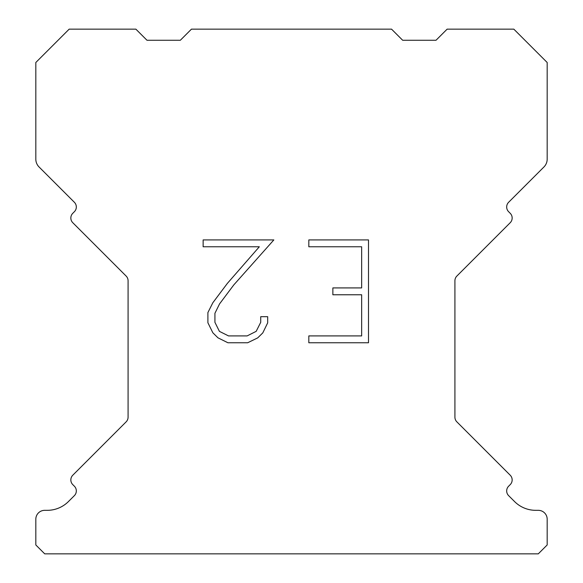 <?xml version="1.0" encoding="UTF-8"?>
<svg xmlns="http://www.w3.org/2000/svg" width="583" height="583" viewBox="0 0 583 583"><rect width="100%" height="100%" fill="white"/><g stroke="black" fill="none" stroke-linecap="round" stroke-linejoin="round"><path stroke-width="0.87" d="M361.649 335.91L361.649 294.772L332.864 294.772L332.864 287.915L361.649 287.915L361.649 246.777L308.822 246.777L308.822 239.919L368.507 239.919L368.507 342.76L308.822 342.76L308.822 335.91L361.649 335.91M267.684 316.686L267.684 322.851L262.795 332.893L257.708 337.885L247.666 342.76L227.917 342.76L217.94 337.805L212.853 332.784L207.898 322.749L207.898 312.568L212.853 302.73L227.377 283.382L259.318 246.777L203.139 246.777L203.139 239.919L273.842 239.919L233.805 284.898L219.543 303.911L214.923 313.29L214.923 322.319L219.412 331.363L228.514 335.91L247.134 335.91L256.17 331.348L260.725 322.319L260.725 316.686L267.684 316.686M191.45 29.15L391.55 29.15L402.664 40.263L436.018 40.263L447.132 29.15L513.827 29.15L547.182 62.498L547.182 159.13A11.113 11.113 0 0 1 543.924 166.993L508.631 202.279A6.668 6.668 0 0 0 508.631 211.716L510.205 213.291A6.668 6.668 0 0 1 510.205 222.721L456.868 276.058A6.668 6.668 0 0 0 454.915 280.773L454.915 417.144A6.668 6.668 0 0 0 456.868 421.859L510.205 475.203A6.668 6.668 0 0 1 510.205 484.633L508.631 486.207A6.668 6.668 0 0 0 508.631 495.637L514.534 501.533A30.017 30.017 0 0 0 535.755 510.329L538.284 510.329A8.891 8.891 0 0 1 547.182 519.22L547.182 544.959L538.284 553.85L44.716 553.85L35.818 544.959L35.818 519.22A8.891 8.891 0 0 1 44.716 510.329L47.245 510.329A30.017 30.017 0 0 0 68.466 501.533L74.369 495.637A6.668 6.668 0 0 0 74.369 486.207L72.795 484.633A6.668 6.668 0 0 1 72.795 475.203L126.132 421.859A6.668 6.668 0 0 0 128.085 417.144L128.085 280.773A6.668 6.668 0 0 0 126.132 276.058L72.795 222.721A6.668 6.668 0 0 1 72.795 213.291L74.369 211.716A6.668 6.668 0 0 0 74.369 202.279L39.076 166.993A11.113 11.113 0 0 1 35.818 159.13L35.818 62.498L69.173 29.15L135.868 29.15L146.982 40.263L180.336 40.263L191.45 29.15"/></g></svg>

